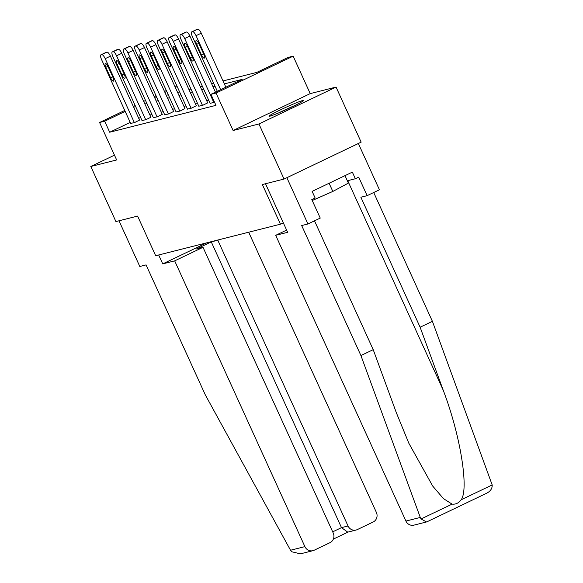 <?xml version="1.0" encoding="UTF-8"?>
<svg xmlns="http://www.w3.org/2000/svg" width="583" height="583" viewBox="0 0 583 583"><rect width="100%" height="100%" fill="white"/><g stroke="black" fill="none" stroke-linecap="round" stroke-linejoin="round"><path stroke-width="0.87" d="M302.475 100.604A18.918 1.1 -24.5 0 0 283.112 108.598A18.918 1.1 -24.5 0 0 269.003 116.221A18.918 1.1 -24.5 0 0 269.958 116.155A18.918 1.1 -24.5 0 0 289.321 108.161A18.918 1.1 -24.5 0 0 303.43 100.531A18.918 1.1 -24.5 0 0 302.475 100.604M223.012 80.95L256.797 72.401L288.06 57.447L293.154 56.157L216.038 93.054L210.937 94.337L242.207 79.383L224.36 83.894M310.222 93.615L233.105 130.505L258.939 123.975L284.045 179.054L361.161 142.157L336.056 87.078L310.222 93.615L293.154 56.157M174.885 86.473L176.736 85.599M258.939 123.975L336.056 87.078M114.472 155.165L90.81 166.483L116.651 159.953L99.584 122.496L124.755 110.457M284.045 179.054L262.35 184.534L280.423 224.193L155.676 255.74L137.603 216.082L115.915 221.569L90.81 166.483M280.423 224.193L283.309 222.815M130.206 122.415L109.699 132.224L215.958 105.355L210.937 94.337M208.692 100.145L206.666 100.655M197.338 103.016L195.312 103.526M185.984 105.887L183.958 106.398M174.63 108.759L172.604 109.269M163.276 111.63L161.251 112.14M151.923 114.501L149.897 115.011M140.605 117.445L138.747 118.327M130.672 123.436L134.709 122.496L139.556 120.091M142.026 120.564L146.063 119.624L150.91 117.219M153.38 117.7L157.417 116.753L162.263 114.348M164.734 114.829L168.771 113.882L173.617 111.477M176.088 111.958L180.125 111.01L184.971 108.606M187.442 109.087L191.479 108.139L196.325 105.742M198.796 106.215L202.833 105.268L207.679 102.87M210.15 103.344L214.537 102.229M233.105 130.505L216.038 93.054M109.699 132.224L104.678 121.213L99.584 122.496M154.889 98.17L156.914 97.66M166.242 95.299L168.268 94.789M177.596 92.427L179.622 91.917M188.95 89.556L190.976 89.046M200.304 86.685L202.33 86.175M211.658 83.814L213.684 83.303M177.166 86.532L175.315 87.421M166.767 91.509L164.916 92.391M156.375 96.479L154.524 97.368M133.296 106.368L135.154 105.479M143.695 101.398L145.546 100.509M154.094 96.421L155.945 95.539M164.486 91.451L166.337 90.562M135.584 106.427L133.726 107.316M125.185 111.397L104.678 121.213M215.025 86.255L213.006 86.765M203.671 89.126L201.652 89.636M192.317 91.997L190.298 92.508M180.963 94.869L178.945 95.379M169.609 97.74L167.591 98.25M158.255 100.611L156.229 101.121M146.901 103.483L144.876 103.993M130.701 123.509L101.566 59.568A4.853 1.472 -115.6 0 1 100.932 54.824A4.853 1.472 -115.6 0 1 101.012 54.795L101.741 54.613A4.853 1.472 -115.6 0 1 105.202 58.65L134.345 122.583M139.585 120.164L110.413 56.157L105.202 58.65M105.836 67.337A3.877 1.181 64.4 0 1 105.326 63.54A3.877 1.181 64.4 0 1 108.161 66.746L112.985 77.32A3.877 1.181 64.4 0 1 113.496 81.117A3.877 1.181 64.4 0 1 110.653 77.911L105.836 67.337L107.957 66.316M106.062 52.383A4.853 1.472 64.4 0 1 106.142 52.332A4.853 1.472 64.4 0 1 106.223 52.302L106.951 52.12A4.853 1.472 64.4 0 1 110.413 56.157M281.363 111.739A16.368 0.955 155.5 0 1 291.945 106.922M344.998 175.651L348.394 183.106L332.835 191.435L312.226 200.508M329.103 183.259L332.835 191.435M294.67 105.596A18.794 1.093 -24.5 0 0 278.572 112.934M174.674 260.863L304.894 546.621A7.273 6.916 75.8 0 0 314.164 550.235L330 542.656A7.273 6.916 75.8 0 0 333.243 533.059L203.015 247.309L174.674 260.863L162.737 263.888L206.776 242.82M312.933 550.68L300.405 553.85L291.558 551.715L290.531 550.25L205.311 394.895L146.071 264.901L139.811 266.489L118.99 220.789M356.075 530.042L347.752 532.148L341.492 527.637L348.044 525.983A7.273 6.916 75.8 0 0 357.306 529.597L373.149 522.018A7.273 6.916 75.8 0 0 376.385 512.421L248.693 232.216M348.044 525.983L217.816 240.225L218.712 239.802M332.689 531.849L341.492 527.637L211.265 241.887L196.464 248.963L203.015 247.309M211.265 241.887L217.816 240.225M158.678 254.982L162.737 263.888M426.486 521.967L413.952 525.137A7.273 6.916 -104.2 0 1 405.921 521.071L420.285 517.442L421.057 518.972L426.486 521.967L427.303 521.625M314.507 220.833L373.215 349.662L396.28 412.56L408.851 443.262L432.688 486.047L443.459 498.625L452.087 504.127C455.717 504.514 458.741 503.063 461.16 499.784C469.155 489.057 460.213 434.495 443.182 390.129L420.117 327.223L360.877 197.236L367.137 195.655L358.698 177.152L355.368 178.741L352.351 172.131L312.124 191.377L315.141 197.987L311.803 199.583L320.242 218.086L307.941 223.974L286.858 177.706L358.348 143.505L379.431 189.774L367.137 195.655M373.215 349.662L360.921 355.543L301.681 225.555L307.941 223.974M420.285 517.442L360.921 355.543M427.048 521.763L486.288 493.407C490.369 491.433 492.336 488.605 492.19 484.947L432.411 321.342L420.117 327.223M432.411 321.342L373.703 192.514M286.625 230.096L275.693 235.321L405.921 521.071M265.498 183.74L287.63 232.304L275.693 235.321M347.33 180.774L355.368 178.741M142.055 120.637L112.92 56.697A4.853 1.472 -115.6 0 1 112.286 51.953A4.853 1.472 -115.6 0 1 112.366 51.923L113.095 51.741A4.853 1.472 -115.6 0 1 116.556 55.779L145.699 119.712M150.939 117.292L121.767 53.286L116.556 55.779M117.19 64.465A3.877 1.181 64.4 0 1 116.68 60.668A3.877 1.181 64.4 0 1 119.522 63.875L124.339 74.449A3.877 1.181 64.4 0 1 124.849 78.246A3.877 1.181 64.4 0 1 122.007 75.039L117.19 64.465L119.311 63.445M117.416 49.511A4.853 1.472 64.4 0 1 117.496 49.46A4.853 1.472 64.4 0 1 117.577 49.431L118.305 49.249A4.853 1.472 64.4 0 1 121.767 53.286M153.409 117.766L124.274 53.825A4.853 1.472 -115.6 0 1 123.64 49.081A4.853 1.472 -115.6 0 1 123.72 49.052L124.449 48.87A4.853 1.472 -115.6 0 1 127.91 52.907L157.053 116.84M162.293 114.421L133.121 50.415L127.91 52.907M128.544 61.594A3.877 1.181 64.4 0 1 128.034 57.797A3.877 1.181 64.4 0 1 130.876 61.004L135.693 71.578A3.877 1.181 64.4 0 1 136.203 75.375A3.877 1.181 64.4 0 1 133.361 72.168L128.544 61.594L130.665 60.574M128.77 46.64A4.853 1.472 64.4 0 1 128.85 46.589A4.853 1.472 64.4 0 1 128.93 46.56L129.659 46.378A4.853 1.472 64.4 0 1 133.121 50.415M164.763 114.895L135.628 50.954A4.853 1.472 -115.6 0 1 134.994 46.21A4.853 1.472 -115.6 0 1 135.074 46.181L135.803 45.999A4.853 1.472 -115.6 0 1 139.264 50.036L168.407 113.977M173.647 111.55L144.475 47.544L139.264 50.036M139.898 58.723A3.877 1.181 64.4 0 1 139.388 54.926A3.877 1.181 64.4 0 1 142.23 58.132L147.047 68.707A3.877 1.181 64.4 0 1 147.557 72.503A3.877 1.181 64.4 0 1 144.715 69.297L139.898 58.723L142.026 57.71M140.124 43.769A4.853 1.472 64.4 0 1 140.204 43.718A4.853 1.472 64.4 0 1 140.284 43.689L141.013 43.506A4.853 1.472 64.4 0 1 144.475 47.544M176.117 112.023L146.982 48.083A4.853 1.472 -115.6 0 1 146.348 43.339A4.853 1.472 -115.6 0 1 146.428 43.31L147.156 43.127A4.853 1.472 -115.6 0 1 150.618 47.165L179.761 111.105M185 108.678L155.829 44.672L150.618 47.165M151.252 55.851A3.877 1.181 64.4 0 1 150.742 52.055A3.877 1.181 64.4 0 1 153.584 55.261L158.401 65.835A3.877 1.181 64.4 0 1 158.911 69.632A3.877 1.181 64.4 0 1 156.069 66.426L151.252 55.851L153.38 54.838M151.478 40.897A4.853 1.472 64.4 0 1 151.558 40.846A4.853 1.472 64.4 0 1 151.638 40.817L152.367 40.635A4.853 1.472 64.4 0 1 155.829 44.672M187.471 109.152L158.336 45.212A4.853 1.472 -115.6 0 1 157.702 40.467A4.853 1.472 -115.6 0 1 157.782 40.438L158.51 40.256A4.853 1.472 -115.6 0 1 161.979 44.293L191.115 108.234M196.354 105.807L167.19 41.801L161.979 44.293M162.606 52.98A3.877 1.181 64.4 0 1 162.096 49.183A3.877 1.181 64.4 0 1 164.938 52.39L169.755 62.964A3.877 1.181 64.4 0 1 170.265 66.761A3.877 1.181 64.4 0 1 167.423 63.554L162.606 52.98L164.734 51.967M162.832 38.026A4.853 1.472 64.4 0 1 162.912 37.975A4.853 1.472 64.4 0 1 162.992 37.946L163.721 37.764A4.853 1.472 64.4 0 1 167.19 41.801M198.825 106.281L169.689 42.34A4.853 1.472 -115.6 0 1 169.055 37.596A4.853 1.472 -115.6 0 1 169.136 37.567L169.864 37.385A4.853 1.472 -115.6 0 1 173.333 41.422L202.469 105.363M207.708 102.936L178.544 38.93L173.333 41.422M173.96 50.109A3.877 1.181 64.4 0 1 173.45 46.312A3.877 1.181 64.4 0 1 176.292 49.519L181.109 60.093A3.877 1.181 64.4 0 1 181.619 63.89A3.877 1.181 64.4 0 1 178.777 60.683L173.96 50.109L176.088 49.096M174.186 35.155A4.853 1.472 64.4 0 1 174.266 35.104A4.853 1.472 64.4 0 1 174.346 35.075L175.075 34.893A4.853 1.472 64.4 0 1 178.544 38.93M210.179 103.41L181.043 39.469A4.853 1.472 -115.6 0 1 180.409 34.725A4.853 1.472 -115.6 0 1 180.49 34.696L181.218 34.514A4.853 1.472 -115.6 0 1 184.687 38.551L213.823 102.491M215.47 92.172L189.898 36.059L184.687 38.551M185.314 47.238A3.877 1.181 64.4 0 1 184.804 43.441A3.877 1.181 64.4 0 1 187.646 46.647L192.463 57.221A3.877 1.181 64.4 0 1 192.973 61.018A3.877 1.181 64.4 0 1 190.131 57.812L185.314 47.238L187.442 46.225M185.54 32.284A4.853 1.472 64.4 0 1 185.62 32.233A4.853 1.472 64.4 0 1 185.7 32.203L186.429 32.021A4.853 1.472 64.4 0 1 189.898 36.059M217.321 91.291L192.397 36.598A4.853 1.472 -115.6 0 1 191.763 31.861A4.853 1.472 -115.6 0 1 191.843 31.825L192.572 31.642A4.853 1.472 -115.6 0 1 196.041 35.68L220.651 89.695M225.861 87.202L201.252 33.187L196.041 35.68M196.668 44.366A3.877 1.181 64.4 0 1 196.158 40.57A3.877 1.181 64.4 0 1 199 43.776L203.817 54.35A3.877 1.181 64.4 0 1 204.327 58.147A3.877 1.181 64.4 0 1 201.485 54.94L196.668 44.366L198.796 43.353M196.894 29.412A4.853 1.472 64.4 0 1 196.974 29.361A4.853 1.472 64.4 0 1 197.054 29.332L197.783 29.15A4.853 1.472 64.4 0 1 201.252 33.187M106.223 52.302L101.012 54.795M106.951 52.12L101.741 54.613M110.653 77.911L112.789 76.89M290.531 550.25L304.894 546.621M421.057 518.972L452.087 504.127M461.16 499.784L492.19 484.947M347.723 180.679L443.182 390.129M117.577 49.431L112.366 51.923M118.305 49.249L113.095 51.741M122.007 75.039L124.143 74.019M128.93 46.56L123.72 49.052M129.659 46.378L124.449 48.87M133.361 72.168L135.496 71.148M140.284 43.689L135.074 46.181M141.013 43.506L135.803 45.999M144.715 69.297L146.85 68.277M151.638 40.817L146.428 43.31M152.367 40.635L147.156 43.127M156.069 66.426L158.204 65.405M162.992 37.946L157.782 40.438M163.721 37.764L158.51 40.256M167.423 63.554L169.558 62.534M174.346 35.075L169.136 37.567M175.075 34.893L169.864 37.385M178.777 60.683L180.912 59.663M185.7 32.203L180.49 34.696M186.429 32.021L181.218 34.514M190.131 57.812L192.266 56.791M197.054 29.332L191.843 31.825M197.783 29.15L192.572 31.642M201.485 54.94L203.62 53.92M106.142 52.332L100.932 54.824M348.044 532.075L333.352 539.1M117.496 49.46L112.286 51.953M128.85 46.589L123.64 49.081M140.204 43.718L134.994 46.21M151.558 40.846L146.348 43.339M162.912 37.975L157.702 40.467M174.266 35.104L169.055 37.596M185.62 32.233L180.409 34.725M196.974 29.361L191.763 31.861"/></g></svg>
